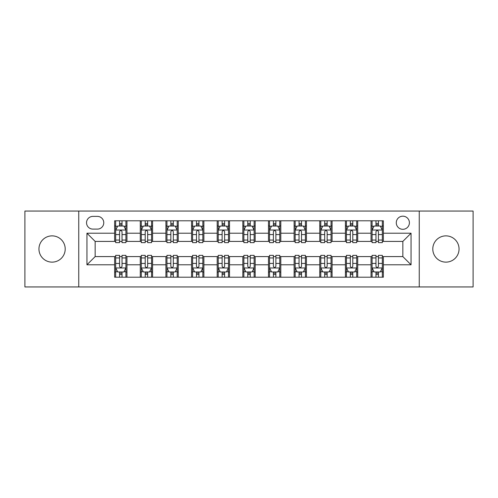 <?xml version="1.0" encoding="UTF-8"?>
<svg xmlns="http://www.w3.org/2000/svg" width="498" height="498" viewBox="0 0 498 498"><rect width="100%" height="100%" fill="white"/><g stroke="black" fill="none" stroke-linecap="round" stroke-linejoin="round"><path stroke-width="0.75" d="M445.922 235.871A13.129 13.129 0 0 0 432.793 249A13.129 13.129 0 0 0 445.922 262.129A13.129 13.129 0 0 0 459.05 249A13.129 13.129 0 0 0 445.922 235.871M52.078 235.871A13.129 13.129 0 0 0 38.95 249A13.129 13.129 0 0 0 52.078 262.129A13.129 13.129 0 0 0 65.207 249A13.129 13.129 0 0 0 52.078 235.871M402.845 216.182A6.561 6.561 0 0 0 396.277 222.743A6.561 6.561 0 0 0 402.845 229.31A6.561 6.561 0 0 0 409.406 222.743A6.561 6.561 0 0 0 402.845 216.182M419.254 286.948L473.1 286.948L473.1 211.052L419.254 211.052L419.254 286.948L78.746 286.948L78.746 211.052L24.9 211.052L24.9 286.948L78.746 286.948M92.902 229.105L97.415 229.105A6.362 6.362 0 0 0 103.771 222.743A6.362 6.362 0 0 0 97.415 216.387L92.902 216.387A6.362 6.362 0 0 0 86.54 222.743A6.362 6.362 0 0 0 92.902 229.105M419.254 211.052L78.746 211.052M114.64 264.793L86.951 264.793L86.951 233.207L114.64 233.207L114.64 241.412L95.155 241.412L95.155 256.588L114.64 256.588L114.64 277.205L383.36 277.205L383.36 256.588L402.845 256.588L402.845 241.412L383.36 241.412L383.36 233.207L411.049 233.207L411.049 264.793L383.36 264.793M383.36 233.207L383.36 220.795L114.64 220.795L114.64 233.207M371.047 220.795L371.047 241.412L372.074 241.412M375.971 241.412L378.436 241.412M382.333 241.412L383.36 241.412M371.047 241.412L356.693 241.412M345.407 220.795L345.407 241.412L346.434 241.412M350.331 241.412L352.796 241.412M345.407 241.412L331.052 241.412M319.766 220.795L319.766 241.412L320.793 241.412M324.69 241.412L327.155 241.412M319.766 241.412L305.411 241.412M294.125 220.795L294.125 241.412L295.152 241.412M299.049 241.412L301.514 241.412M294.125 241.412L279.77 241.412M268.484 220.795L268.484 241.412L269.511 241.412M273.408 241.412L275.873 241.412M268.484 241.412L254.129 241.412M242.843 220.795L242.843 241.412L243.871 241.412M247.767 241.412L250.233 241.412M242.843 241.412L228.489 241.412M217.203 220.795L217.203 241.412L218.23 241.412M222.127 241.412L224.592 241.412M217.203 241.412L202.848 241.412M191.562 220.795L191.562 241.412L192.589 241.412M196.486 241.412L198.951 241.412M191.562 241.412L177.207 241.412M165.921 220.795L165.921 241.412L166.948 241.412M170.845 241.412L173.31 241.412M165.921 241.412L151.566 241.412M140.28 220.795L140.28 241.412L141.308 241.412M145.204 241.412L147.669 241.412M140.28 241.412L125.926 241.412M114.64 241.412L115.667 241.412M119.564 241.412L122.029 241.412M114.64 256.588L115.667 256.588M119.564 256.588L122.029 256.588M125.926 256.588L126.953 256.588L126.953 277.205M141.308 256.588L126.953 256.588M145.204 256.588L147.669 256.588M151.566 256.588L152.593 256.588L152.593 277.205M166.948 256.588L152.593 256.588M170.845 256.588L173.31 256.588M177.207 256.588L178.234 256.588L178.234 277.205M192.589 256.588L178.234 256.588M196.486 256.588L198.951 256.588M202.848 256.588L203.875 256.588L203.875 277.205M218.23 256.588L203.875 256.588M222.127 256.588L224.592 256.588M228.489 256.588L229.516 256.588L229.516 277.205M243.871 256.588L229.516 256.588M247.767 256.588L250.233 256.588M254.129 256.588L255.157 256.588L255.157 277.205M269.511 256.588L255.157 256.588M273.408 256.588L275.873 256.588M279.77 256.588L280.797 256.588L280.797 277.205M295.152 256.588L280.797 256.588M299.049 256.588L301.514 256.588M305.411 256.588L306.438 256.588L306.438 277.205M320.793 256.588L306.438 256.588M324.69 256.588L327.155 256.588M331.052 256.588L332.079 256.588L332.079 277.205M346.434 256.588L332.079 256.588M350.331 256.588L352.796 256.588M356.693 256.588L357.72 256.588L357.72 277.205M372.074 256.588L357.72 256.588M375.971 256.588L378.436 256.588M382.333 256.588L383.36 256.588M126.953 220.795L126.953 241.412M114.64 225.924L115.667 225.924M119.564 225.924L122.029 225.924M125.926 225.924L126.953 225.924M114.64 272.076L115.667 272.076M119.564 272.076L122.029 272.076M125.926 272.076L126.953 272.076M140.28 256.588L140.28 277.205M152.593 220.795L152.593 241.412M140.28 225.924L141.308 225.924M145.204 225.924L147.669 225.924M151.566 225.924L152.593 225.924M140.28 272.076L141.308 272.076M145.204 272.076L147.669 272.076M151.566 272.076L152.593 272.076M165.921 256.588L165.921 277.205M165.921 272.076L166.948 272.076M170.845 272.076L173.31 272.076M177.207 272.076L178.234 272.076M178.234 220.795L178.234 241.412M165.921 225.924L166.948 225.924M170.845 225.924L173.31 225.924M177.207 225.924L178.234 225.924M191.562 256.588L191.562 277.205M191.562 272.076L192.589 272.076M196.486 272.076L198.951 272.076M202.848 272.076L203.875 272.076M203.875 220.795L203.875 241.412M191.562 225.924L192.589 225.924M196.486 225.924L198.951 225.924M202.848 225.924L203.875 225.924M217.203 256.588L217.203 277.205M217.203 272.076L218.23 272.076M222.127 272.076L224.592 272.076M228.489 272.076L229.516 272.076M229.516 220.795L229.516 241.412M217.203 225.924L218.23 225.924M222.127 225.924L224.592 225.924M228.489 225.924L229.516 225.924M242.843 256.588L242.843 277.205M242.843 272.076L243.871 272.076M247.767 272.076L250.233 272.076M254.129 272.076L255.157 272.076M255.157 220.795L255.157 241.412M242.843 225.924L243.871 225.924M247.767 225.924L250.233 225.924M254.129 225.924L255.157 225.924M268.484 256.588L268.484 277.205M268.484 272.076L269.511 272.076M273.408 272.076L275.873 272.076M279.77 272.076L280.797 272.076M280.797 220.795L280.797 241.412M268.484 225.924L269.511 225.924M273.408 225.924L275.873 225.924M279.77 225.924L280.797 225.924M294.125 256.588L294.125 277.205M294.125 272.076L295.152 272.076M299.049 272.076L301.514 272.076M305.411 272.076L306.438 272.076M306.438 220.795L306.438 241.412M294.125 225.924L295.152 225.924M299.049 225.924L301.514 225.924M305.411 225.924L306.438 225.924M319.766 256.588L319.766 277.205M319.766 272.076L320.793 272.076M324.69 272.076L327.155 272.076M331.052 272.076L332.079 272.076M332.079 220.795L332.079 241.412M319.766 225.924L320.793 225.924M324.69 225.924L327.155 225.924M331.052 225.924L332.079 225.924M345.407 256.588L345.407 277.205M345.407 272.076L346.434 272.076M350.331 272.076L352.796 272.076M356.693 272.076L357.72 272.076M357.72 220.795L357.72 241.412M345.407 225.924L346.434 225.924M350.331 225.924L352.796 225.924M356.693 225.924L357.72 225.924M371.047 256.588L371.047 277.205M371.047 272.076L372.074 272.076M375.971 272.076L378.436 272.076M382.333 272.076L383.36 272.076M371.047 225.924L372.074 225.924M375.971 225.924L378.436 225.924M382.333 225.924L383.36 225.924M95.155 241.412L86.951 233.207M95.155 256.588L86.951 264.793M411.049 233.207L402.845 241.412M411.049 264.793L402.845 256.588M122.029 223.459L119.564 223.459M125.926 240.067L122.029 240.067L122.029 242.638L125.926 242.638L125.926 230.126L123.871 226.024L117.721 226.024L115.667 230.126L115.667 242.638L119.564 242.638L119.564 240.067L115.667 240.067M115.667 230.126L115.667 220.795M125.926 230.126L125.926 220.795M119.564 226.024L119.564 220.795M122.029 220.795L122.029 226.024M122.029 240.067L122.029 231.67C121.207 230.088 120.385 230.088 119.564 231.67L119.564 240.067M119.564 274.541L122.029 274.541M115.667 257.933L119.564 257.933L119.564 255.362L115.667 255.362L115.667 267.874L117.721 271.976L123.871 271.976L125.926 267.874L125.926 255.362L122.029 255.362L122.029 257.933L125.926 257.933M125.926 267.874L125.926 277.205M115.667 267.874L115.667 277.205M122.029 271.976L122.029 277.205M119.564 277.205L119.564 271.976M119.564 257.933L119.564 266.33C120.385 267.912 121.207 267.912 122.029 266.33L122.029 257.933M147.669 223.459L145.204 223.459M151.566 240.067L147.669 240.067L147.669 242.638L151.566 242.638L151.566 230.126L149.512 226.024L143.362 226.024L141.308 230.126L141.308 242.638L145.204 242.638L145.204 240.067L141.308 240.067M141.308 230.126L141.308 220.795M151.566 230.126L151.566 220.795M145.204 226.024L145.204 220.795M147.669 220.795L147.669 226.024M147.669 240.067L147.669 231.67C146.848 230.088 146.026 230.088 145.204 231.67L145.204 240.067M173.31 223.459L170.845 223.459M177.207 240.067L173.31 240.067L173.31 242.638L177.207 242.638L177.207 230.126L175.153 226.024L169.003 226.024L166.948 230.126L166.948 242.638L170.845 242.638L170.845 240.067L166.948 240.067M166.948 230.126L166.948 220.795M177.207 230.126L177.207 220.795M170.845 226.024L170.845 220.795M173.31 220.795L173.31 226.024M173.31 240.067L173.31 231.67C172.489 230.088 171.667 230.088 170.845 231.67L170.845 240.067M198.951 223.459L196.486 223.459M202.848 240.067L198.951 240.067L198.951 242.638L202.848 242.638L202.848 230.126L200.794 226.024L194.643 226.024L192.589 230.126L192.589 242.638L196.486 242.638L196.486 240.067L192.589 240.067M192.589 230.126L192.589 220.795M202.848 230.126L202.848 220.795M196.486 226.024L196.486 220.795M198.951 220.795L198.951 226.024M198.951 240.067L198.951 231.67C198.129 230.088 197.308 230.088 196.486 231.67L196.486 240.067M145.204 274.541L147.669 274.541M141.308 257.933L145.204 257.933L145.204 255.362L141.308 255.362L141.308 267.874L143.362 271.976L149.512 271.976L151.566 267.874L151.566 255.362L147.669 255.362L147.669 257.933L151.566 257.933M151.566 267.874L151.566 277.205M141.308 267.874L141.308 277.205M147.669 271.976L147.669 277.205M145.204 277.205L145.204 271.976M145.204 257.933L145.204 266.33C146.026 267.912 146.848 267.912 147.669 266.33L147.669 257.933M170.845 274.541L173.31 274.541M166.948 257.933L170.845 257.933L170.845 255.362L166.948 255.362L166.948 267.874L169.003 271.976L175.153 271.976L177.207 267.874L177.207 255.362L173.31 255.362L173.31 257.933L177.207 257.933M177.207 267.874L177.207 277.205M166.948 267.874L166.948 277.205M173.31 271.976L173.31 277.205M170.845 277.205L170.845 271.976M170.845 257.933L170.845 266.33C171.667 267.912 172.489 267.912 173.31 266.33L173.31 257.933M196.486 274.541L198.951 274.541M192.589 257.933L196.486 257.933L196.486 255.362L192.589 255.362L192.589 267.874L194.643 271.976L200.794 271.976L202.848 267.874L202.848 255.362L198.951 255.362L198.951 257.933L202.848 257.933M202.848 267.874L202.848 277.205M192.589 267.874L192.589 277.205M198.951 271.976L198.951 277.205M196.486 277.205L196.486 271.976M196.486 257.933L196.486 266.33C197.308 267.912 198.129 267.912 198.951 266.33L198.951 257.933M224.592 223.459L222.127 223.459M228.489 240.067L224.592 240.067L224.592 242.638L228.489 242.638L228.489 230.126L226.434 226.024L220.284 226.024L218.23 230.126L218.23 242.638L222.127 242.638L222.127 240.067L218.23 240.067M218.23 230.126L218.23 220.795M228.489 230.126L228.489 220.795M222.127 226.024L222.127 220.795M224.592 220.795L224.592 226.024M224.592 240.067L224.592 231.67C223.77 230.088 222.948 230.088 222.127 231.67L222.127 240.067M222.127 274.541L224.592 274.541M218.23 257.933L222.127 257.933L222.127 255.362L218.23 255.362L218.23 267.874L220.284 271.976L226.434 271.976L228.489 267.874L228.489 255.362L224.592 255.362L224.592 257.933L228.489 257.933M228.489 267.874L228.489 277.205M218.23 267.874L218.23 277.205M224.592 271.976L224.592 277.205M222.127 277.205L222.127 271.976M222.127 257.933L222.127 266.33C222.948 267.912 223.77 267.912 224.592 266.33L224.592 257.933M250.233 223.459L247.767 223.459M254.129 240.067L250.233 240.067L250.233 242.638L254.129 242.638L254.129 230.126L252.075 226.024L245.925 226.024L243.871 230.126L243.871 242.638L247.767 242.638L247.767 240.067L243.871 240.067M243.871 230.126L243.871 220.795M254.129 230.126L254.129 220.795M247.767 226.024L247.767 220.795M250.233 220.795L250.233 226.024M250.233 240.067L250.233 231.67C249.411 230.088 248.589 230.088 247.767 231.67L247.767 240.067M275.873 223.459L273.408 223.459M279.77 240.067L275.873 240.067L275.873 242.638L279.77 242.638L279.77 230.126L277.716 226.024L271.566 226.024L269.511 230.126L269.511 242.638L273.408 242.638L273.408 240.067L269.511 240.067M269.511 230.126L269.511 220.795M279.77 230.126L279.77 220.795M273.408 226.024L273.408 220.795M275.873 220.795L275.873 226.024M275.873 240.067L275.873 231.67C275.052 230.088 274.23 230.088 273.408 231.67L273.408 240.067M301.514 223.459L299.049 223.459M305.411 240.067L301.514 240.067L301.514 242.638L305.411 242.638L305.411 230.126L303.357 226.024L297.206 226.024L295.152 230.126L295.152 242.638L299.049 242.638L299.049 240.067L295.152 240.067M295.152 230.126L295.152 220.795M305.411 230.126L305.411 220.795M299.049 226.024L299.049 220.795M301.514 220.795L301.514 226.024M301.514 240.067L301.514 231.67C300.692 230.088 299.871 230.088 299.049 231.67L299.049 240.067M327.155 223.459L324.69 223.459M331.052 240.067L327.155 240.067L327.155 242.638L331.052 242.638L331.052 230.126L328.997 226.024L322.847 226.024L320.793 230.126L320.793 242.638L324.69 242.638L324.69 240.067L320.793 240.067M320.793 230.126L320.793 220.795M331.052 230.126L331.052 220.795M324.69 226.024L324.69 220.795M327.155 220.795L327.155 226.024M327.155 240.067L327.155 231.67C326.333 230.088 325.511 230.088 324.69 231.67L324.69 240.067M352.796 223.459L350.331 223.459M356.693 240.067L352.796 240.067L352.796 242.638L356.693 242.638L356.693 230.126L354.638 226.024L348.488 226.024L346.434 230.126L346.434 242.638L350.331 242.638L350.331 240.067L346.434 240.067M346.434 230.126L346.434 220.795M356.693 230.126L356.693 220.795M350.331 226.024L350.331 220.795M352.796 220.795L352.796 226.024M352.796 240.067L352.796 231.67C351.974 230.088 351.152 230.088 350.331 231.67L350.331 240.067M247.767 274.541L250.233 274.541M243.871 257.933L247.767 257.933L247.767 255.362L243.871 255.362L243.871 267.874L245.925 271.976L252.075 271.976L254.129 267.874L254.129 255.362L250.233 255.362L250.233 257.933L254.129 257.933M254.129 267.874L254.129 277.205M243.871 267.874L243.871 277.205M250.233 271.976L250.233 277.205M247.767 277.205L247.767 271.976M247.767 257.933L247.767 266.33C248.589 267.912 249.411 267.912 250.233 266.33L250.233 257.933M273.408 274.541L275.873 274.541M269.511 257.933L273.408 257.933L273.408 255.362L269.511 255.362L269.511 267.874L271.566 271.976L277.716 271.976L279.77 267.874L279.77 255.362L275.873 255.362L275.873 257.933L279.77 257.933M279.77 267.874L279.77 277.205M269.511 267.874L269.511 277.205M275.873 271.976L275.873 277.205M273.408 277.205L273.408 271.976M273.408 257.933L273.408 266.33C274.23 267.912 275.052 267.912 275.873 266.33L275.873 257.933M299.049 274.541L301.514 274.541M295.152 257.933L299.049 257.933L299.049 255.362L295.152 255.362L295.152 267.874L297.206 271.976L303.357 271.976L305.411 267.874L305.411 255.362L301.514 255.362L301.514 257.933L305.411 257.933M305.411 267.874L305.411 277.205M295.152 267.874L295.152 277.205M301.514 271.976L301.514 277.205M299.049 277.205L299.049 271.976M299.049 257.933L299.049 266.33C299.871 267.912 300.692 267.912 301.514 266.33L301.514 257.933M324.69 274.541L327.155 274.541M320.793 257.933L324.69 257.933L324.69 255.362L320.793 255.362L320.793 267.874L322.847 271.976L328.997 271.976L331.052 267.874L331.052 255.362L327.155 255.362L327.155 257.933L331.052 257.933M331.052 267.874L331.052 277.205M320.793 267.874L320.793 277.205M327.155 271.976L327.155 277.205M324.69 277.205L324.69 271.976M324.69 257.933L324.69 266.33C325.511 267.912 326.333 267.912 327.155 266.33L327.155 257.933M350.331 274.541L352.796 274.541M346.434 257.933L350.331 257.933L350.331 255.362L346.434 255.362L346.434 267.874L348.488 271.976L354.638 271.976L356.693 267.874L356.693 255.362L352.796 255.362L352.796 257.933L356.693 257.933M356.693 267.874L356.693 277.205M346.434 267.874L346.434 277.205M352.796 271.976L352.796 277.205M350.331 277.205L350.331 271.976M350.331 257.933L350.331 266.33C351.152 267.912 351.974 267.912 352.796 266.33L352.796 257.933M378.436 223.459L375.971 223.459M382.333 240.067L378.436 240.067L378.436 242.638L382.333 242.638L382.333 230.126L380.279 226.024L374.129 226.024L372.074 230.126L372.074 242.638L375.971 242.638L375.971 240.067L372.074 240.067M372.074 230.126L372.074 220.795M382.333 230.126L382.333 220.795M375.971 226.024L375.971 220.795M378.436 220.795L378.436 226.024M378.436 240.067L378.436 231.67C377.615 230.088 376.793 230.088 375.971 231.67L375.971 240.067M375.971 274.541L378.436 274.541M372.074 257.933L375.971 257.933L375.971 255.362L372.074 255.362L372.074 267.874L374.129 271.976L380.279 271.976L382.333 267.874L382.333 255.362L378.436 255.362L378.436 257.933L382.333 257.933M382.333 267.874L382.333 277.205M372.074 267.874L372.074 277.205M378.436 271.976L378.436 277.205M375.971 277.205L375.971 271.976M375.971 257.933L375.971 266.33C376.793 267.912 377.615 267.912 378.436 266.33L378.436 257.933M140.28 264.793L126.953 264.793M140.28 233.207L126.953 233.207M165.921 233.207L152.593 233.207M165.921 264.793L152.593 264.793M191.562 233.207L178.234 233.207M191.562 264.793L178.234 264.793M217.203 233.207L203.875 233.207M217.203 264.793L203.875 264.793M242.843 233.207L229.516 233.207M242.843 264.793L229.516 264.793M268.484 233.207L255.157 233.207M268.484 264.793L255.157 264.793M294.125 233.207L280.797 233.207M294.125 264.793L280.797 264.793M319.766 233.207L306.438 233.207M319.766 264.793L306.438 264.793M345.407 233.207L332.079 233.207M345.407 264.793L332.079 264.793M371.047 233.207L357.72 233.207M371.047 264.793L357.72 264.793M125.876 230.026L115.717 230.026M115.667 226.273L117.596 226.273M123.996 226.273L125.926 226.273M119.564 234.57L115.667 234.57M125.926 234.57L122.029 234.57M122.029 224.766L119.564 224.766M115.717 267.974L125.876 267.974M125.926 271.727L123.996 271.727M117.596 271.727L115.667 271.727M122.029 263.43L125.926 263.43M115.667 263.43L119.564 263.43M119.564 273.234L122.029 273.234M151.517 230.026L141.357 230.026M141.308 226.273L143.237 226.273M149.637 226.273L151.566 226.273M145.204 234.57L141.308 234.57M151.566 234.57L147.669 234.57M147.669 224.766L145.204 224.766M177.157 230.026L166.998 230.026M166.948 226.273L168.878 226.273M175.277 226.273L177.207 226.273M170.845 234.57L166.948 234.57M177.207 234.57L173.31 234.57M173.31 224.766L170.845 224.766M202.798 230.026L192.639 230.026M192.589 226.273L194.519 226.273M200.918 226.273L202.848 226.273M196.486 234.57L192.589 234.57M202.848 234.57L198.951 234.57M198.951 224.766L196.486 224.766M141.357 267.974L151.517 267.974M151.566 271.727L149.637 271.727M143.237 271.727L141.308 271.727M147.669 263.43L151.566 263.43M141.308 263.43L145.204 263.43M145.204 273.234L147.669 273.234M166.998 267.974L177.157 267.974M177.207 271.727L175.277 271.727M168.878 271.727L166.948 271.727M173.31 263.43L177.207 263.43M166.948 263.43L170.845 263.43M170.845 273.234L173.31 273.234M192.639 267.974L202.798 267.974M202.848 271.727L200.918 271.727M194.519 271.727L192.589 271.727M198.951 263.43L202.848 263.43M192.589 263.43L196.486 263.43M196.486 273.234L198.951 273.234M228.439 230.026L218.28 230.026M218.23 226.273L220.16 226.273M226.559 226.273L228.489 226.273M222.127 234.57L218.23 234.57M228.489 234.57L224.592 234.57M224.592 224.766L222.127 224.766M218.28 267.974L228.439 267.974M228.489 271.727L226.559 271.727M220.16 271.727L218.23 271.727M224.592 263.43L228.489 263.43M218.23 263.43L222.127 263.43M222.127 273.234L224.592 273.234M254.08 230.026L243.92 230.026M243.871 226.273L245.8 226.273M252.2 226.273L254.129 226.273M247.767 234.57L243.871 234.57M254.129 234.57L250.233 234.57M250.233 224.766L247.767 224.766M279.72 230.026L269.561 230.026M269.511 226.273L271.441 226.273M277.84 226.273L279.77 226.273M273.408 234.57L269.511 234.57M279.77 234.57L275.873 234.57M275.873 224.766L273.408 224.766M305.361 230.026L295.202 230.026M295.152 226.273L297.082 226.273M303.481 226.273L305.411 226.273M299.049 234.57L295.152 234.57M305.411 234.57L301.514 234.57M301.514 224.766L299.049 224.766M331.002 230.026L320.843 230.026M320.793 226.273L322.723 226.273M329.122 226.273L331.052 226.273M324.69 234.57L320.793 234.57M331.052 234.57L327.155 234.57M327.155 224.766L324.69 224.766M356.643 230.026L346.484 230.026M346.434 226.273L348.363 226.273M354.763 226.273L356.693 226.273M350.331 234.57L346.434 234.57M356.693 234.57L352.796 234.57M352.796 224.766L350.331 224.766M243.92 267.974L254.08 267.974M254.129 271.727L252.2 271.727M245.8 271.727L243.871 271.727M250.233 263.43L254.129 263.43M243.871 263.43L247.767 263.43M247.767 273.234L250.233 273.234M269.561 267.974L279.72 267.974M279.77 271.727L277.84 271.727M271.441 271.727L269.511 271.727M275.873 263.43L279.77 263.43M269.511 263.43L273.408 263.43M273.408 273.234L275.873 273.234M295.202 267.974L305.361 267.974M305.411 271.727L303.481 271.727M297.082 271.727L295.152 271.727M301.514 263.43L305.411 263.43M295.152 263.43L299.049 263.43M299.049 273.234L301.514 273.234M320.843 267.974L331.002 267.974M331.052 271.727L329.122 271.727M322.723 271.727L320.793 271.727M327.155 263.43L331.052 263.43M320.793 263.43L324.69 263.43M324.69 273.234L327.155 273.234M346.484 267.974L356.643 267.974M356.693 271.727L354.763 271.727M348.363 271.727L346.434 271.727M352.796 263.43L356.693 263.43M346.434 263.43L350.331 263.43M350.331 273.234L352.796 273.234M382.283 230.026L372.124 230.026M372.074 226.273L374.004 226.273M380.404 226.273L382.333 226.273M375.971 234.57L372.074 234.57M382.333 234.57L378.436 234.57M378.436 224.766L375.971 224.766M372.124 267.974L382.283 267.974M382.333 271.727L380.404 271.727M374.004 271.727L372.074 271.727M378.436 263.43L382.333 263.43M372.074 263.43L375.971 263.43M375.971 273.234L378.436 273.234"/></g></svg>
